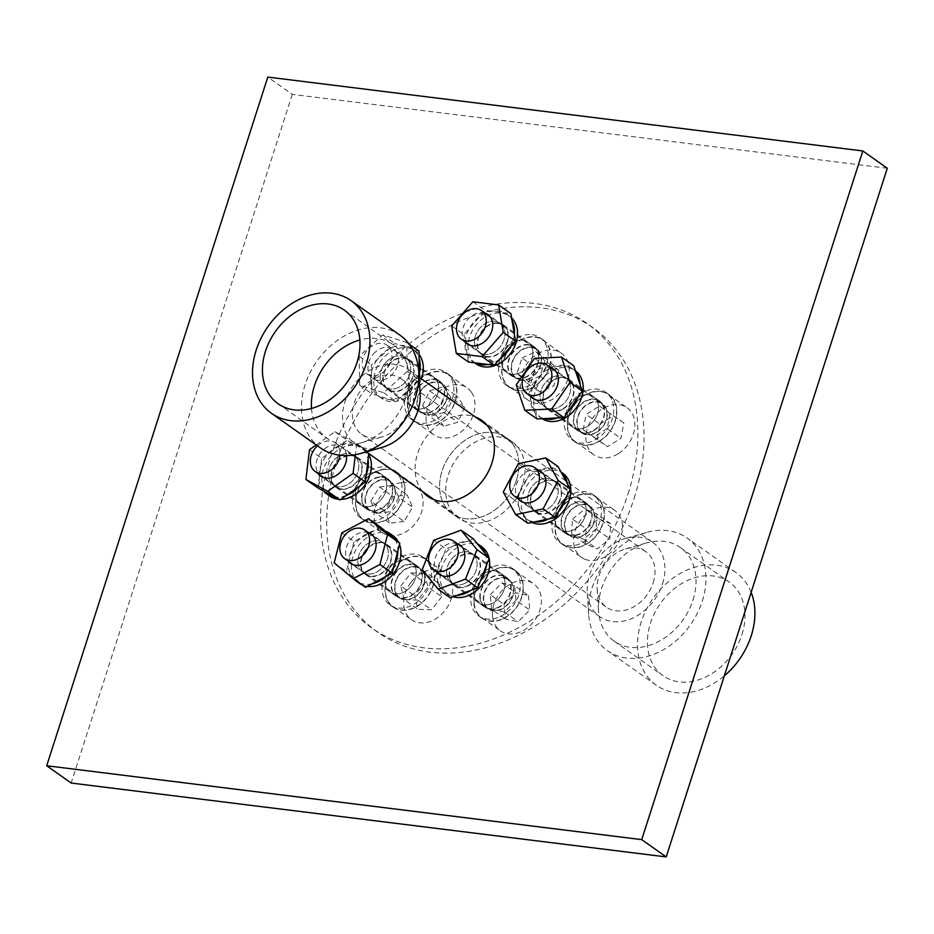 <?xml version="1.0" encoding="UTF-8"?>
<svg xmlns="http://www.w3.org/2000/svg" width="934" height="934" viewBox="0 0 934 934"><rect width="100%" height="100%" fill="white"/><g stroke="black" fill="none" stroke-linecap="round" stroke-linejoin="round"><path stroke-width="0.7" stroke-dasharray="4.67 3.5" d="M420.148 393.307A45.684 34.99 -54.8 0 0 407.714 369.175A45.684 34.99 -54.8 0 0 352.772 386.291A45.684 34.99 -54.8 0 0 354.99 443.802A45.684 34.99 -54.8 0 0 381.878 447.456M399.962 335.166A68.988 52.853 -54.8 0 0 317 361.026A68.988 52.853 -54.8 0 0 320.35 447.865M311.501 408.462A57.336 43.921 -54.8 0 0 327.075 438.338A57.336 43.921 -54.8 0 0 360.828 442.938A57.336 43.921 -54.8 0 0 405.905 397.195A57.336 43.921 -54.8 0 0 408.847 374.978A57.336 43.921 -54.8 0 0 393.237 344.693A57.336 43.921 -54.8 0 0 359.882 339.988M408.497 409.863A34.033 26.07 -54.8 0 0 410.248 396.67A34.033 26.07 -54.8 0 0 400.99 378.702A34.033 26.07 -54.8 0 0 360.057 391.451A34.033 26.07 -54.8 0 0 361.715 434.275A34.033 26.07 -54.8 0 0 381.749 437.007A34.033 26.07 -54.8 0 0 408.497 409.863M653.216 582.746A34.033 26.07 -54.8 0 0 645.698 551.585A34.033 26.07 -54.8 0 0 625.663 548.865A34.033 26.07 -54.8 0 0 597.165 589.179A34.033 26.07 -54.8 0 0 606.423 607.17A34.033 26.07 -54.8 0 0 653.216 582.746M692.993 600.037A57.336 43.921 -54.8 0 0 680.337 547.522A57.336 43.921 -54.8 0 0 646.585 542.934A57.336 43.921 -54.8 0 0 598.566 610.871A57.336 43.921 -54.8 0 0 614.175 641.179A57.336 43.921 -54.8 0 0 692.993 600.037M741.946 634.606A57.336 43.921 -54.8 0 0 729.279 582.104A57.336 43.921 -54.8 0 0 660.326 603.586A57.336 43.921 -54.8 0 0 663.117 675.761A57.336 43.921 -54.8 0 0 741.946 634.606M751.158 592.296A68.988 52.853 -54.8 0 0 736.004 572.589A68.988 52.853 -54.8 0 0 653.041 598.437A68.988 52.853 -54.8 0 0 656.392 685.276A68.988 52.853 -54.8 0 0 724.317 675.877M702.298 601.181A68.988 52.853 -54.8 0 0 687.062 538.007A68.988 52.853 -54.8 0 0 646.456 532.485A68.988 52.853 -54.8 0 0 588.665 614.222A68.988 52.853 -54.8 0 0 607.45 650.694A68.988 52.853 -54.8 0 0 702.298 601.181M662.51 583.902A45.684 34.99 -54.8 0 0 652.422 542.07A45.684 34.99 -54.8 0 0 625.535 538.416A45.684 34.99 -54.8 0 0 587.264 592.541A45.684 34.99 -54.8 0 0 599.71 616.685A45.684 34.99 -54.8 0 0 662.51 583.902M887.3 168.248L292.284 94.369L267.801 77.078M292.284 94.369L71.171 783.042M531.925 359.1A18.411 14.103 125.2 0 1 506.613 372.316A18.411 14.103 125.2 0 1 505.714 349.141A18.411 14.103 125.2 0 1 527.862 342.241A18.411 14.103 125.2 0 1 531.925 359.1A18.411 14.103 125.2 0 1 506.613 372.316A18.411 14.103 125.2 0 1 505.714 349.141A18.411 14.103 125.2 0 1 527.862 342.241A18.411 14.103 125.2 0 1 531.925 359.1M507.454 341.809A18.411 14.103 125.2 0 1 482.142 355.025A18.411 14.103 125.2 0 1 481.243 331.85A18.411 14.103 125.2 0 1 503.391 324.95A18.411 14.103 125.2 0 1 507.454 341.809M436.4 379.764A18.411 14.103 125.2 0 1 432.874 402.099A18.411 14.103 125.2 0 1 412.349 406.955A18.411 14.103 125.2 0 1 411.45 383.781A18.411 14.103 125.2 0 1 433.598 376.881A18.411 14.103 125.2 0 1 436.4 379.764A18.411 14.103 125.2 0 1 432.874 402.099A18.411 14.103 125.2 0 1 412.349 406.955A18.411 14.103 125.2 0 1 411.45 383.781A18.411 14.103 125.2 0 1 433.598 376.881A18.411 14.103 125.2 0 1 436.4 379.764M411.929 362.474A18.411 14.103 125.2 0 1 408.403 384.808A18.411 14.103 125.2 0 1 387.879 389.665A18.411 14.103 125.2 0 1 386.98 366.49A18.411 14.103 125.2 0 1 409.127 359.59A18.411 14.103 125.2 0 1 411.929 362.474M373.121 472.627A18.411 14.103 125.2 0 1 381.702 474.565A18.411 14.103 125.2 0 1 382.59 497.74A18.411 14.103 125.2 0 1 360.454 504.64A18.411 14.103 125.2 0 1 356.881 486.392A18.411 14.103 125.2 0 1 373.121 472.627A18.411 14.103 125.2 0 1 381.702 474.565A18.411 14.103 125.2 0 1 382.59 497.74A18.411 14.103 125.2 0 1 360.454 504.64A18.411 14.103 125.2 0 1 356.881 486.392A18.411 14.103 125.2 0 1 373.121 472.627M348.651 455.337A18.411 14.103 125.2 0 1 357.232 457.275A18.411 14.103 125.2 0 1 358.119 480.45A18.411 14.103 125.2 0 1 335.983 487.35A18.411 14.103 125.2 0 1 332.411 469.101A18.411 14.103 125.2 0 1 348.651 455.337M389.758 567.755A18.411 14.103 125.2 0 1 411.252 561.743A18.411 14.103 125.2 0 1 412.139 584.918A18.411 14.103 125.2 0 1 390.003 591.817A18.411 14.103 125.2 0 1 389.758 567.755A18.411 14.103 125.2 0 1 411.252 561.743A18.411 14.103 125.2 0 1 412.139 584.918A18.411 14.103 125.2 0 1 390.003 591.817A18.411 14.103 125.2 0 1 389.758 567.755M365.287 550.465A18.411 14.103 125.2 0 1 386.781 544.452A18.411 14.103 125.2 0 1 387.668 567.627A18.411 14.103 125.2 0 1 365.533 574.527A18.411 14.103 125.2 0 1 365.287 550.465M473.772 593.534A18.411 14.103 125.2 0 1 482.423 574.807A18.411 14.103 125.2 0 1 499.994 572.764A18.411 14.103 125.2 0 1 500.893 595.939A18.411 14.103 125.2 0 1 478.745 602.839A18.411 14.103 125.2 0 1 473.772 593.534A18.411 14.103 125.2 0 1 482.423 574.807A18.411 14.103 125.2 0 1 499.994 572.764A18.411 14.103 125.2 0 1 500.893 595.939A18.411 14.103 125.2 0 1 478.745 602.839A18.411 14.103 125.2 0 1 473.772 593.534M449.289 576.243A18.411 14.103 125.2 0 1 457.952 557.516A18.411 14.103 125.2 0 1 475.523 555.473A18.411 14.103 125.2 0 1 476.422 578.648A18.411 14.103 125.2 0 1 454.274 585.548A18.411 14.103 125.2 0 1 449.289 576.243M561.894 530.535A18.411 14.103 125.2 0 1 559.863 529.403A18.411 14.103 125.2 0 1 558.964 506.228A18.411 14.103 125.2 0 1 581.111 499.328A18.411 14.103 125.2 0 1 582.839 521.23A18.411 14.103 125.2 0 1 561.894 530.535A18.411 14.103 125.2 0 1 559.863 529.403A18.411 14.103 125.2 0 1 558.964 506.228A18.411 14.103 125.2 0 1 581.111 499.328A18.411 14.103 125.2 0 1 582.839 521.23A18.411 14.103 125.2 0 1 561.894 530.535M537.424 513.245A18.411 14.103 125.2 0 1 535.392 512.112A18.411 14.103 125.2 0 1 534.493 488.937A18.411 14.103 125.2 0 1 556.641 482.037A18.411 14.103 125.2 0 1 558.369 503.951A18.411 14.103 125.2 0 1 537.424 513.245M587.778 426.208A18.411 14.103 125.2 0 1 572.262 426.815A18.411 14.103 125.2 0 1 571.363 403.64A18.411 14.103 125.2 0 1 593.51 396.74A18.411 14.103 125.2 0 1 587.778 426.208A18.411 14.103 125.2 0 1 572.262 426.815A18.411 14.103 125.2 0 1 571.363 403.64A18.411 14.103 125.2 0 1 593.51 396.74A18.411 14.103 125.2 0 1 587.778 426.208M563.307 408.917A18.411 14.103 125.2 0 1 547.791 409.524A18.411 14.103 125.2 0 1 546.892 386.349A18.411 14.103 125.2 0 1 569.039 379.449A18.411 14.103 125.2 0 1 563.307 408.917M516.42 480.263A46.618 35.714 125.2 0 1 452.336 513.712A46.618 35.714 125.2 0 1 450.071 455.045A46.618 35.714 125.2 0 1 506.135 437.579A46.618 35.714 125.2 0 1 516.42 480.263A46.618 35.714 125.2 0 1 452.336 513.712A46.618 35.714 125.2 0 1 450.071 455.045A46.618 35.714 125.2 0 1 506.135 437.579A46.618 35.714 125.2 0 1 516.42 480.263M422.6 491.564A46.618 35.714 125.2 0 1 425.6 437.754A46.618 35.714 125.2 0 1 475.324 416.949M634.104 498.441A186.45 142.832 -54.8 0 0 592.938 327.682A186.45 142.832 -54.8 0 0 368.697 397.545A186.45 142.832 -54.8 0 0 377.768 632.248A186.45 142.832 -54.8 0 0 634.104 498.441M627.987 494.109A186.45 142.832 -54.8 0 0 586.821 323.362A186.45 142.832 -54.8 0 0 362.579 393.226A186.45 142.832 -54.8 0 0 371.65 627.928A186.45 142.832 -54.8 0 0 627.987 494.109M538.042 363.431A18.411 14.103 125.2 0 1 512.731 376.636A18.411 14.103 125.2 0 1 511.832 353.461A18.411 14.103 125.2 0 1 533.979 346.561A18.411 14.103 125.2 0 1 538.042 363.431M442.518 384.084A18.411 14.103 125.2 0 1 438.992 406.43A18.411 14.103 125.2 0 1 418.467 411.275A18.411 14.103 125.2 0 1 417.568 388.1A18.411 14.103 125.2 0 1 439.716 381.2A18.411 14.103 125.2 0 1 442.518 384.084M379.239 476.947A18.411 14.103 125.2 0 1 387.82 478.885A18.411 14.103 125.2 0 1 388.707 502.06A18.411 14.103 125.2 0 1 366.572 508.96A18.411 14.103 125.2 0 1 362.999 490.712A18.411 14.103 125.2 0 1 379.239 476.947M395.876 572.075A18.411 14.103 125.2 0 1 417.37 566.062A18.411 14.103 125.2 0 1 418.257 589.237A18.411 14.103 125.2 0 1 396.121 596.137A18.411 14.103 125.2 0 1 395.876 572.075M479.889 597.853A18.411 14.103 125.2 0 1 488.54 579.138A18.411 14.103 125.2 0 1 506.111 577.084A18.411 14.103 125.2 0 1 507.01 600.258A18.411 14.103 125.2 0 1 484.863 607.158A18.411 14.103 125.2 0 1 479.889 597.853M568.012 534.855A18.411 14.103 125.2 0 1 565.981 533.723A18.411 14.103 125.2 0 1 565.082 510.548A18.411 14.103 125.2 0 1 587.229 503.648A18.411 14.103 125.2 0 1 588.957 525.562A18.411 14.103 125.2 0 1 568.012 534.855M593.896 430.527A18.411 14.103 125.2 0 1 578.38 431.134A18.411 14.103 125.2 0 1 577.481 407.96A18.411 14.103 125.2 0 1 599.628 401.06A18.411 14.103 125.2 0 1 593.896 430.527M522.538 484.583A46.618 35.714 125.2 0 1 458.454 518.043A46.618 35.714 125.2 0 1 456.189 459.365A46.618 35.714 125.2 0 1 512.252 441.899A46.618 35.714 125.2 0 1 522.538 484.583M416.307 377.208A29.129 22.323 125.2 0 1 445.903 372.444A29.129 22.323 125.2 0 1 447.316 409.115A29.129 22.323 125.2 0 1 412.279 420.031A29.129 22.323 125.2 0 1 416.307 377.208M419.366 379.367A29.129 22.323 125.2 0 1 448.962 374.604A29.129 22.323 125.2 0 1 450.375 411.275A29.129 22.323 125.2 0 1 415.338 422.191A29.129 22.323 125.2 0 1 419.366 379.367M421.211 384.516A17.944 13.753 -54.8 0 0 418.736 410.902A17.944 13.753 -54.8 0 0 440.323 404.177A17.944 13.753 -54.8 0 0 439.447 381.586A17.944 13.753 -54.8 0 0 421.211 384.516M424.269 386.676A17.944 13.753 -54.8 0 0 421.794 413.062A17.944 13.753 -54.8 0 0 443.381 406.337A17.944 13.753 -54.8 0 0 442.506 383.746A17.944 13.753 -54.8 0 0 424.269 386.676M352.608 497.098A29.129 22.323 125.2 0 1 368.755 471.542A29.129 22.323 125.2 0 1 394.008 470.129A29.129 22.323 125.2 0 1 395.421 506.8A29.129 22.323 125.2 0 1 360.384 517.716A29.129 22.323 125.2 0 1 352.608 497.098M355.667 499.258A29.129 22.323 125.2 0 1 371.814 473.701A29.129 22.323 125.2 0 1 397.067 472.289A29.129 22.323 125.2 0 1 398.479 508.96A29.129 22.323 125.2 0 1 363.443 519.876A29.129 22.323 125.2 0 1 355.667 499.258M362.053 495.884A17.944 13.753 -54.8 0 0 366.84 508.586A17.944 13.753 -54.8 0 0 388.416 501.862A17.944 13.753 -54.8 0 0 387.552 479.27A17.944 13.753 -54.8 0 0 371.989 480.134A17.944 13.753 -54.8 0 0 362.053 495.884M365.112 498.044A17.944 13.753 -54.8 0 0 369.899 510.746A17.944 13.753 -54.8 0 0 391.474 504.021A17.944 13.753 -54.8 0 0 390.61 481.43A17.944 13.753 -54.8 0 0 375.048 482.294A17.944 13.753 -54.8 0 0 365.112 498.044M388.871 604.088A29.129 22.323 125.2 0 1 389.023 567.522A29.129 22.323 125.2 0 1 423.557 557.306A29.129 22.323 125.2 0 1 424.97 593.977A29.129 22.323 125.2 0 1 389.933 604.893A29.129 22.323 125.2 0 1 388.871 604.088M391.93 606.248A29.129 22.323 125.2 0 1 392.082 569.682A29.129 22.323 125.2 0 1 426.616 559.466A29.129 22.323 125.2 0 1 428.029 596.137A29.129 22.323 125.2 0 1 392.992 607.053A29.129 22.323 125.2 0 1 391.93 606.248M395.736 595.262A17.944 13.753 -54.8 0 0 396.39 595.752A17.944 13.753 -54.8 0 0 417.965 589.039A17.944 13.753 -54.8 0 0 417.101 566.448A17.944 13.753 -54.8 0 0 395.829 572.74A17.944 13.753 -54.8 0 0 395.736 595.262M398.795 597.421A17.944 13.753 -54.8 0 0 399.448 597.923A17.944 13.753 -54.8 0 0 421.024 591.199A17.944 13.753 -54.8 0 0 420.16 568.608A17.944 13.753 -54.8 0 0 398.888 574.9A17.944 13.753 -54.8 0 0 398.795 597.421M497.787 617.607A29.129 22.323 125.2 0 1 478.675 615.915A29.129 22.323 125.2 0 1 477.262 579.243A29.129 22.323 125.2 0 1 512.299 568.327A29.129 22.323 125.2 0 1 518.977 594.199A29.129 22.323 125.2 0 1 497.787 617.607M500.846 619.767A29.129 22.323 125.2 0 1 481.734 618.074A29.129 22.323 125.2 0 1 480.321 581.403A29.129 22.323 125.2 0 1 515.358 570.487A29.129 22.323 125.2 0 1 522.036 596.359A29.129 22.323 125.2 0 1 500.846 619.767M496.911 607.824A17.944 13.753 -54.8 0 0 509.952 593.405A17.944 13.753 -54.8 0 0 505.843 577.457A17.944 13.753 -54.8 0 0 484.256 584.182A17.944 13.753 -54.8 0 0 485.131 606.773A17.944 13.753 -54.8 0 0 496.911 607.824M499.97 609.984A17.944 13.753 -54.8 0 0 513.011 595.565A17.944 13.753 -54.8 0 0 508.902 579.629A17.944 13.753 -54.8 0 0 487.314 586.342A17.944 13.753 -54.8 0 0 488.19 608.933A17.944 13.753 -54.8 0 0 499.97 609.984M597.34 527.488A29.129 22.323 125.2 0 1 559.793 542.479A29.129 22.323 125.2 0 1 558.38 505.808A29.129 22.323 125.2 0 1 593.417 494.892A29.129 22.323 125.2 0 1 597.34 527.488M600.399 529.648A29.129 22.323 125.2 0 1 562.852 544.639A29.129 22.323 125.2 0 1 561.439 507.968A29.129 22.323 125.2 0 1 596.476 497.051A29.129 22.323 125.2 0 1 600.399 529.648M589.377 524.102A17.944 13.753 -54.8 0 0 586.961 504.033A17.944 13.753 -54.8 0 0 565.374 510.758A17.944 13.753 -54.8 0 0 566.249 533.337A17.944 13.753 -54.8 0 0 589.377 524.102M592.436 526.262A17.944 13.753 -54.8 0 0 590.019 506.193A17.944 13.753 -54.8 0 0 568.432 512.918A17.944 13.753 -54.8 0 0 569.308 535.509A17.944 13.753 -54.8 0 0 592.436 526.262M612.564 401.573A29.129 22.323 125.2 0 1 602.418 434.543A29.129 22.323 125.2 0 1 572.192 439.891A29.129 22.323 125.2 0 1 570.779 403.219A29.129 22.323 125.2 0 1 605.816 392.303A29.129 22.323 125.2 0 1 612.564 401.573M615.623 403.745A29.129 22.323 125.2 0 1 605.477 436.703A29.129 22.323 125.2 0 1 575.251 442.051A29.129 22.323 125.2 0 1 573.838 405.379A29.129 22.323 125.2 0 1 608.875 394.463A29.129 22.323 125.2 0 1 615.623 403.745M603.516 407.154A17.944 13.753 -54.8 0 0 599.359 401.433A17.944 13.753 -54.8 0 0 577.772 408.158A17.944 13.753 -54.8 0 0 578.648 430.749A17.944 13.753 -54.8 0 0 597.27 427.457A17.944 13.753 -54.8 0 0 603.516 407.154M606.575 409.314A17.944 13.753 -54.8 0 0 602.418 403.605A17.944 13.753 -54.8 0 0 580.831 410.318A17.944 13.753 -54.8 0 0 581.707 432.909A17.944 13.753 -54.8 0 0 600.329 429.617A17.944 13.753 -54.8 0 0 606.575 409.314M531.995 334.699A29.129 22.323 125.2 0 1 540.167 337.804A29.129 22.323 125.2 0 1 541.58 374.476A29.129 22.323 125.2 0 1 506.543 385.392A29.129 22.323 125.2 0 1 502.223 353.566A29.129 22.323 125.2 0 1 531.995 334.699M535.054 336.859A29.129 22.323 125.2 0 1 543.226 339.964A29.129 22.323 125.2 0 1 544.639 376.636A29.129 22.323 125.2 0 1 509.602 387.552A29.129 22.323 125.2 0 1 505.282 355.726A29.129 22.323 125.2 0 1 535.054 336.859M528.679 345.031A17.944 13.753 -54.8 0 0 510.338 356.648A17.944 13.753 -54.8 0 0 513 376.262A17.944 13.753 -54.8 0 0 534.587 369.537A17.944 13.753 -54.8 0 0 533.711 346.946A17.944 13.753 -54.8 0 0 528.679 345.031M531.738 347.191A17.944 13.753 -54.8 0 0 513.396 358.819A17.944 13.753 -54.8 0 0 516.058 378.422A17.944 13.753 -54.8 0 0 537.645 371.697A17.944 13.753 -54.8 0 0 536.77 349.106A17.944 13.753 -54.8 0 0 531.738 347.191M453.153 379.391A28.791 22.054 125.2 0 1 447.631 414.334A28.791 22.054 125.2 0 1 415.537 421.923A28.791 22.054 125.2 0 1 414.136 385.672A28.791 22.054 125.2 0 1 448.764 374.884A28.791 22.054 125.2 0 1 453.153 379.391M471.507 392.362A28.791 22.054 125.2 0 1 465.984 427.293A28.791 22.054 125.2 0 1 433.89 434.882A28.791 22.054 125.2 0 1 432.489 398.643A28.791 22.054 125.2 0 1 467.117 387.855A28.791 22.054 125.2 0 1 471.507 392.362M443.662 426.278L436.376 415.432L443.218 400.523L457.345 396.46L464.63 407.294L457.788 422.215L443.662 426.278L429.897 416.552L422.612 405.706L436.376 415.432M422.612 405.706L429.453 390.797L443.218 400.523M429.453 390.797L443.58 386.734L457.345 396.46M443.58 386.734L450.865 397.569L464.63 407.294M450.865 397.569L444.024 412.478L457.788 422.215M444.024 412.478L429.897 416.552M383.465 469.533A28.791 22.054 125.2 0 1 396.868 472.569A28.791 22.054 125.2 0 1 398.269 508.82A28.791 22.054 125.2 0 1 363.63 519.608A28.791 22.054 125.2 0 1 358.061 491.05A28.791 22.054 125.2 0 1 383.465 469.533M401.818 482.493A28.791 22.054 125.2 0 1 415.221 485.54A28.791 22.054 125.2 0 1 416.622 521.779A28.791 22.054 125.2 0 1 381.983 532.578A28.791 22.054 125.2 0 1 376.414 504.021A28.791 22.054 125.2 0 1 401.818 482.493M404.002 521.406L390.003 523.215L384.598 510.863L393.202 496.701L407.212 494.892L412.606 507.244L404.002 521.406L390.237 511.68L376.227 513.49L390.003 523.215M376.227 513.49L370.833 501.138L384.598 510.863M370.833 501.138L379.438 486.976L393.202 496.701M379.438 486.976L393.447 485.166L407.212 494.892M393.447 485.166L398.841 497.518L412.606 507.244M398.841 497.518L390.237 511.68M392.805 569.156A28.791 22.054 125.2 0 1 426.418 559.746A28.791 22.054 125.2 0 1 427.819 595.985A28.791 22.054 125.2 0 1 393.179 606.785A28.791 22.054 125.2 0 1 392.805 569.156M411.158 582.127A28.791 22.054 125.2 0 1 444.771 572.705A28.791 22.054 125.2 0 1 446.172 608.956A28.791 22.054 125.2 0 1 411.532 619.744A28.791 22.054 125.2 0 1 411.158 582.127M441.724 596.721L431.543 609.82L417.977 609.33L414.579 595.729L424.76 582.641L438.338 583.131L441.724 596.721L427.959 586.996L417.778 600.095L431.543 609.82M417.778 600.095L404.212 599.593L417.977 609.33M404.212 599.593L400.814 586.003L414.579 595.729M400.814 586.003L410.995 572.916L424.76 582.641M410.995 572.916L424.561 573.406L438.338 583.131M424.561 573.406L427.959 586.996M474.145 603.247A28.791 22.054 125.2 0 1 487.676 573.966A28.791 22.054 125.2 0 1 515.159 570.767A28.791 22.054 125.2 0 1 516.56 607.007A28.791 22.054 125.2 0 1 481.932 617.794A28.791 22.054 125.2 0 1 474.145 603.247M492.498 616.218A28.791 22.054 125.2 0 1 506.03 586.937A28.791 22.054 125.2 0 1 533.512 583.727A28.791 22.054 125.2 0 1 534.913 619.978A28.791 22.054 125.2 0 1 500.285 630.765A28.791 22.054 125.2 0 1 492.498 616.218M528.422 595.507L529.741 610.03L518.207 621.775L505.376 618.985L504.056 604.461L515.591 592.728L528.422 595.507L514.657 585.781L515.965 600.305L529.741 610.03M515.965 600.305L504.442 612.039L518.207 621.775M504.442 612.039L491.611 609.26L505.376 618.985M491.611 609.26L490.292 594.736L504.056 604.461M490.292 594.736L501.815 583.003L515.591 592.728M501.815 583.003L514.657 585.781M566.226 546.133A28.791 22.054 125.2 0 1 563.05 544.37A28.791 22.054 125.2 0 1 561.649 508.119A28.791 22.054 125.2 0 1 596.277 497.332A28.791 22.054 125.2 0 1 598.986 531.598A28.791 22.054 125.2 0 1 566.226 546.133M584.579 559.104A28.791 22.054 125.2 0 1 581.403 557.329A28.791 22.054 125.2 0 1 580.002 521.079A28.791 22.054 125.2 0 1 614.63 510.291A28.791 22.054 125.2 0 1 617.339 544.557A28.791 22.054 125.2 0 1 584.579 559.104M598.811 518.685L610.626 523.694L609.832 538.825L597.211 548.947L585.396 543.927L586.202 528.796L598.811 518.685L585.046 508.96L596.861 513.969L610.626 523.694M596.861 513.969L596.067 529.099L609.832 538.825M596.067 529.099L583.446 539.222L597.211 548.947M583.446 539.222L571.631 534.201L585.396 543.927M571.631 534.201L572.437 519.071L586.202 528.796M572.437 519.071L585.046 508.96M599.71 440.825A28.791 22.054 125.2 0 1 575.449 441.77A28.791 22.054 125.2 0 1 574.048 405.531A28.791 22.054 125.2 0 1 608.676 394.743A28.791 22.054 125.2 0 1 599.71 440.825M618.063 453.796A28.791 22.054 125.2 0 1 593.802 454.741A28.791 22.054 125.2 0 1 592.401 418.49A28.791 22.054 125.2 0 1 627.029 407.703A28.791 22.054 125.2 0 1 618.063 453.796M599.885 424.094L613.311 415.817L623.842 422.95L620.947 438.35L607.52 446.627L597.001 439.494L599.885 424.094L586.12 414.369L599.546 406.092L613.311 415.817M599.546 406.092L623.842 422.95M610.077 413.225L607.182 428.624L620.947 438.35M607.182 428.624L593.755 436.902L607.52 446.627M593.755 436.902L583.225 429.768L597.001 439.494M583.225 429.768L586.12 414.369M549.39 366.618A28.791 22.054 125.2 0 1 509.801 387.283A28.791 22.054 125.2 0 1 508.4 351.032A28.791 22.054 125.2 0 1 543.028 340.245A28.791 22.054 125.2 0 1 549.39 366.618M567.744 379.578A28.791 22.054 125.2 0 1 528.154 400.254A28.791 22.054 125.2 0 1 526.753 364.003A28.791 22.054 125.2 0 1 561.381 353.215A28.791 22.054 125.2 0 1 567.744 379.578M530.839 382.975L535.766 367.646L549.694 361.4L558.695 370.494L553.78 385.812L539.852 392.058L530.839 382.975L517.074 373.238L521.989 357.92L535.766 367.646M521.989 357.92L535.918 351.674L549.694 361.4M535.918 351.674L544.931 360.769L558.695 370.494M544.931 360.769L540.015 376.087L553.78 385.812M540.015 376.087L526.076 382.333L539.852 392.058M526.076 382.333L517.074 373.238M389.84 347.962A17.477 13.391 125.2 0 1 386.489 369.175A17.477 13.391 125.2 0 1 367.004 373.775A17.477 13.391 125.2 0 1 366.151 351.779A17.477 13.391 125.2 0 1 387.178 345.23A17.477 13.391 125.2 0 1 389.84 347.962M444.899 386.863A17.477 13.391 125.2 0 1 441.548 408.076A17.477 13.391 125.2 0 1 422.063 412.676A17.477 13.391 125.2 0 1 421.211 390.681A17.477 13.391 125.2 0 1 442.237 384.119A17.477 13.391 125.2 0 1 444.899 386.863M317.467 445.822A17.477 13.391 125.2 0 1 327.145 441.07A17.477 13.391 125.2 0 1 335.271 442.914A17.477 13.391 125.2 0 1 339.941 455.243M382.204 479.971A17.477 13.391 125.2 0 1 390.342 481.816A17.477 13.391 125.2 0 1 391.183 503.811A17.477 13.391 125.2 0 1 370.168 510.361A17.477 13.391 125.2 0 1 366.782 493.035A17.477 13.391 125.2 0 1 382.204 479.971M399.483 574.702A17.477 13.391 125.2 0 1 419.891 568.981A17.477 13.391 125.2 0 1 420.732 590.988A17.477 13.391 125.2 0 1 399.717 597.538A17.477 13.391 125.2 0 1 399.483 574.702M483.73 599.721A17.477 13.391 125.2 0 1 491.949 581.952A17.477 13.391 125.2 0 1 508.633 580.002A17.477 13.391 125.2 0 1 509.485 602.01A17.477 13.391 125.2 0 1 488.459 608.559A17.477 13.391 125.2 0 1 483.73 599.721M571.503 536.198A17.477 13.391 125.2 0 1 569.577 535.124A17.477 13.391 125.2 0 1 568.724 513.116A17.477 13.391 125.2 0 1 589.751 506.567A17.477 13.391 125.2 0 1 591.385 527.371A17.477 13.391 125.2 0 1 571.503 536.198M596.709 431.952A17.477 13.391 125.2 0 1 581.975 432.535A17.477 13.391 125.2 0 1 581.123 410.528A17.477 13.391 125.2 0 1 602.15 403.978A17.477 13.391 125.2 0 1 596.709 431.952M540.366 365.498A17.477 13.391 125.2 0 1 516.327 378.036A17.477 13.391 125.2 0 1 515.475 356.041A17.477 13.391 125.2 0 1 536.501 349.491A17.477 13.391 125.2 0 1 540.366 365.498M419.378 372.899A29.129 22.323 125.2 0 1 378.632 396.261A29.129 22.323 125.2 0 1 382.66 353.437A29.129 22.323 125.2 0 1 412.256 348.674A29.129 22.323 125.2 0 1 419.121 358.329M421.304 378.784A29.129 22.323 125.2 0 1 381.691 398.421A29.129 22.323 125.2 0 1 385.719 355.597A29.129 22.323 125.2 0 1 415.315 350.834A29.129 22.323 125.2 0 1 419.051 354.441M387.563 360.746A17.944 13.753 -54.8 0 0 385.088 387.12A17.944 13.753 -54.8 0 0 406.675 380.395A17.944 13.753 -54.8 0 0 405.8 357.815A17.944 13.753 -54.8 0 0 387.563 360.746A17.944 13.753 -54.8 0 0 385.088 387.12A17.944 13.753 -54.8 0 0 406.675 380.395A17.944 13.753 -54.8 0 0 405.8 357.815A17.944 13.753 -54.8 0 0 387.563 360.746M390.622 362.906A17.944 13.753 -54.8 0 0 388.147 389.291A17.944 13.753 -54.8 0 0 409.734 382.566A17.944 13.753 -54.8 0 0 408.858 359.975A17.944 13.753 -54.8 0 0 390.622 362.906M323.549 491.039A29.129 22.323 125.2 0 1 318.961 473.328A29.129 22.323 125.2 0 1 335.108 447.76A29.129 22.323 125.2 0 1 360.349 446.359A29.129 22.323 125.2 0 1 368.054 459.61M366.245 474.612A29.129 22.323 125.2 0 1 359.041 486.462M346.245 495.487A29.129 22.323 125.2 0 1 334.524 497.005M329.795 496.106A29.129 22.323 125.2 0 1 322.02 475.488A29.129 22.323 125.2 0 1 338.166 449.931A29.129 22.323 125.2 0 1 363.408 448.518A29.129 22.323 125.2 0 1 368.685 454.438M340.758 499.363A29.129 22.323 125.2 0 1 338.75 499.293M328.406 472.114A17.944 13.753 -54.8 0 0 333.193 484.816A17.944 13.753 -54.8 0 0 354.768 478.091A17.944 13.753 -54.8 0 0 353.904 455.5A17.944 13.753 -54.8 0 0 338.341 456.364A17.944 13.753 -54.8 0 0 328.406 472.114A17.944 13.753 -54.8 0 0 333.193 484.816A17.944 13.753 -54.8 0 0 354.768 478.091A17.944 13.753 -54.8 0 0 353.904 455.5A17.944 13.753 -54.8 0 0 338.341 456.364A17.944 13.753 -54.8 0 0 328.406 472.114M331.465 474.274A17.944 13.753 -54.8 0 0 336.252 486.976A17.944 13.753 -54.8 0 0 357.827 480.251A17.944 13.753 -54.8 0 0 356.963 457.66A17.944 13.753 -54.8 0 0 341.4 458.524A17.944 13.753 -54.8 0 0 331.465 474.274M354.056 579.255A29.129 22.323 125.2 0 1 354.103 545.573A29.129 22.323 125.2 0 1 385.45 531.271M395.047 539.245A29.129 22.323 125.2 0 1 397.884 550.616M394.055 565.712A29.129 22.323 125.2 0 1 385.532 576.663M372.094 583.797A29.129 22.323 125.2 0 1 358.784 582.594M359.345 583.283A29.129 22.323 125.2 0 1 358.282 582.477A29.129 22.323 125.2 0 1 358.434 545.911A29.129 22.323 125.2 0 1 392.957 535.696M398.479 542.094A29.129 22.323 125.2 0 1 399.483 544.335M367.272 586.354A29.129 22.323 125.2 0 1 361.843 584.754M362.088 571.491A17.944 13.753 -54.8 0 0 362.742 571.982A17.944 13.753 -54.8 0 0 384.318 565.257A17.944 13.753 -54.8 0 0 383.454 542.666A17.944 13.753 -54.8 0 0 362.182 548.958A17.944 13.753 -54.8 0 0 362.088 571.491A17.944 13.753 -54.8 0 0 362.742 571.982A17.944 13.753 -54.8 0 0 384.318 565.257A17.944 13.753 -54.8 0 0 383.454 542.666A17.944 13.753 -54.8 0 0 362.182 548.958A17.944 13.753 -54.8 0 0 362.088 571.491M365.147 573.651A17.944 13.753 -54.8 0 0 365.801 574.141A17.944 13.753 -54.8 0 0 387.377 567.417A17.944 13.753 -54.8 0 0 386.513 544.837A17.944 13.753 -54.8 0 0 365.241 551.118A17.944 13.753 -54.8 0 0 365.147 573.651M457.158 595.355A29.129 22.323 125.2 0 1 445.028 592.144A29.129 22.323 125.2 0 1 443.008 556.349A29.129 22.323 125.2 0 1 477.262 543.67M485.271 553.465A29.129 22.323 125.2 0 1 486.369 565.607M480.59 580.469A29.129 22.323 125.2 0 1 470.946 590.288M453.259 596.791A29.129 22.323 125.2 0 1 448.087 594.304A29.129 22.323 125.2 0 1 446.674 557.633A29.129 22.323 125.2 0 1 481.711 546.717M463.252 584.054A17.944 13.753 -54.8 0 0 476.305 569.635A17.944 13.753 -54.8 0 0 472.195 553.687A17.944 13.753 -54.8 0 0 450.608 560.412A17.944 13.753 -54.8 0 0 451.484 583.003A17.944 13.753 -54.8 0 0 463.252 584.054A17.944 13.753 -54.8 0 0 476.305 569.635A17.944 13.753 -54.8 0 0 472.195 553.687A17.944 13.753 -54.8 0 0 450.608 560.412A17.944 13.753 -54.8 0 0 451.484 583.003A17.944 13.753 -54.8 0 0 463.252 584.054M466.311 586.213A17.944 13.753 -54.8 0 0 479.364 571.795A17.944 13.753 -54.8 0 0 475.254 555.847A17.944 13.753 -54.8 0 0 453.667 562.572A17.944 13.753 -54.8 0 0 454.543 585.163A17.944 13.753 -54.8 0 0 466.311 586.213M559.069 510.501A29.129 22.323 125.2 0 1 548.515 518.965M534.692 521.861A29.129 22.323 125.2 0 1 526.146 518.709A29.129 22.323 125.2 0 1 524.721 482.037A29.129 22.323 125.2 0 1 559.77 471.121A29.129 22.323 125.2 0 1 561.101 472.16M567.335 483.555A29.129 22.323 125.2 0 1 566.658 496.223M531.925 522.433A29.129 22.323 125.2 0 1 529.204 520.868A29.129 22.323 125.2 0 1 527.792 484.197A29.129 22.323 125.2 0 1 562.828 473.281M555.73 500.332A17.944 13.753 -54.8 0 0 553.313 480.251A17.944 13.753 -54.8 0 0 531.726 486.976A17.944 13.753 -54.8 0 0 532.602 509.567A17.944 13.753 -54.8 0 0 555.73 500.332A17.944 13.753 -54.8 0 0 553.313 480.251A17.944 13.753 -54.8 0 0 531.726 486.976A17.944 13.753 -54.8 0 0 532.602 509.567A17.944 13.753 -54.8 0 0 555.73 500.332M558.789 502.492A17.944 13.753 -54.8 0 0 556.372 482.411A17.944 13.753 -54.8 0 0 534.785 489.136A17.944 13.753 -54.8 0 0 535.661 511.727A17.944 13.753 -54.8 0 0 558.789 502.492M580.142 384.761A29.129 22.323 125.2 0 1 577.714 397.639M568.491 411.03A29.129 22.323 125.2 0 1 557.259 417.953M543.705 418.607A29.129 22.323 125.2 0 1 538.544 416.12A29.129 22.323 125.2 0 1 537.132 379.449A29.129 22.323 125.2 0 1 572.168 368.533A29.129 22.323 125.2 0 1 575.823 372.012M542.187 418.677A29.129 22.323 125.2 0 1 541.603 418.28A29.129 22.323 125.2 0 1 540.191 381.609A29.129 22.323 125.2 0 1 575.227 370.693A29.129 22.323 125.2 0 1 575.414 370.821M569.868 383.384A17.944 13.753 -54.8 0 0 565.712 377.663A17.944 13.753 -54.8 0 0 544.125 384.388A17.944 13.753 -54.8 0 0 545.001 406.979A17.944 13.753 -54.8 0 0 563.622 403.686A17.944 13.753 -54.8 0 0 569.868 383.384A17.944 13.753 -54.8 0 0 565.712 377.663A17.944 13.753 -54.8 0 0 544.125 384.388A17.944 13.753 -54.8 0 0 545.001 406.979A17.944 13.753 -54.8 0 0 563.622 403.686A17.944 13.753 -54.8 0 0 569.868 383.384M572.927 385.544A17.944 13.753 -54.8 0 0 568.771 379.823A17.944 13.753 -54.8 0 0 547.184 386.548A17.944 13.753 -54.8 0 0 548.06 409.139A17.944 13.753 -54.8 0 0 566.681 405.846A17.944 13.753 -54.8 0 0 572.927 385.544M474.927 362.859A29.129 22.323 125.2 0 1 472.896 361.621A29.129 22.323 125.2 0 1 468.576 329.795A29.129 22.323 125.2 0 1 498.347 310.929A29.129 22.323 125.2 0 1 506.52 314.034A29.129 22.323 125.2 0 1 512.03 320.409M514.342 334.22A29.129 22.323 125.2 0 1 510.221 347.039M499.562 359.251A29.129 22.323 125.2 0 1 487.898 364.47M475.955 363.781A29.129 22.323 125.2 0 1 471.635 331.955A29.129 22.323 125.2 0 1 501.406 313.088A29.129 22.323 125.2 0 1 509.579 316.194A29.129 22.323 125.2 0 1 511.599 317.875M495.032 321.261A17.944 13.753 -54.8 0 0 476.69 332.878A17.944 13.753 -54.8 0 0 479.352 352.492A17.944 13.753 -54.8 0 0 500.939 345.767A17.944 13.753 -54.8 0 0 500.064 323.176A17.944 13.753 -54.8 0 0 495.032 321.261A17.944 13.753 -54.8 0 0 476.69 332.878A17.944 13.753 -54.8 0 0 479.352 352.492A17.944 13.753 -54.8 0 0 500.939 345.767A17.944 13.753 -54.8 0 0 500.064 323.176A17.944 13.753 -54.8 0 0 495.032 321.261M498.091 323.421A17.944 13.753 -54.8 0 0 479.749 335.037A17.944 13.753 -54.8 0 0 482.411 354.651A17.944 13.753 -54.8 0 0 503.998 347.927A17.944 13.753 -54.8 0 0 503.122 325.336A17.944 13.753 -54.8 0 0 498.091 323.421M407.259 371.428L383.711 392.759L359.648 385.147L359.146 356.216L382.707 334.886L406.757 342.498L407.259 371.428L419.494 380.08L395.946 401.398L371.884 393.798L371.382 364.855L394.942 343.537L418.992 351.137M419.459 377.476L419.494 380.08M406.757 342.498L409.255 344.261M383.711 392.759L395.946 401.398M359.648 385.147L371.884 393.798M359.146 356.216L371.382 364.855M382.707 334.886L394.942 343.537M375.328 352.106A17.944 13.753 -54.8 0 0 372.853 378.48A17.944 13.753 -54.8 0 0 394.44 371.755A17.944 13.753 -54.8 0 0 393.564 349.164A17.944 13.753 -54.8 0 0 375.328 352.106M316.206 444.934L334.909 431.718L356.718 443.568L368.953 452.208L368.79 453.55M334.909 431.718L347.144 440.358L368.953 452.208M356.718 443.568L355.375 454.683M309.504 449.663L321.74 458.302L347.144 440.358M318.132 488.097L321.74 458.302M346.479 455.582A17.944 13.753 -54.8 0 0 341.669 446.849A17.944 13.753 -54.8 0 0 326.106 447.713A17.944 13.753 -54.8 0 0 316.171 463.462A17.944 13.753 -54.8 0 0 318.681 473.993M341.797 532.859L354.033 541.498L380.722 527.348M334.174 562.84L346.409 571.491L354.033 541.498M365.474 587.311L346.409 571.491M368.405 532.613A17.944 13.753 -54.8 0 0 349.631 540.751A17.944 13.753 -54.8 0 0 348.23 561.159M433.703 540.261L445.938 548.9L473.316 538.836M422.226 569.763L434.462 578.403L445.938 548.9M450.363 597.853L434.462 578.403M457.146 543.635A17.944 13.753 -54.8 0 0 438.373 551.772A17.944 13.753 -54.8 0 0 436.972 572.18M503.274 491.996L515.51 500.647L530.57 472.277L558.03 466.545M527.885 523.285L515.51 500.647M518.335 463.638L530.57 472.277M538.264 470.199A17.944 13.753 -54.8 0 0 519.491 478.336A17.944 13.753 -54.8 0 0 518.09 498.744M516.21 384.96L528.446 393.599L546.775 367.004L573.686 365.731M537.027 418.922L528.446 393.599M534.54 358.364L546.775 367.004M550.663 367.611A17.944 13.753 -54.8 0 0 531.89 375.748A17.944 13.753 -54.8 0 0 530.489 396.156M451.706 325.989L463.941 334.629L485.12 310.403L510.886 313.602M468.529 362.065L463.941 334.629M472.884 301.752L485.12 310.403M485.015 313.112A17.944 13.753 -54.8 0 0 482.796 312.61A17.944 13.753 -54.8 0 0 465.447 322.452A17.944 13.753 -54.8 0 0 464.84 341.669M652.422 542.07L486.929 425.145M419.109 377.231L407.714 369.175M599.71 616.685L434.205 499.76M366.385 451.846L354.99 443.802M278.134 403.768L327.075 438.338M344.296 310.111L393.237 344.693M408.847 374.978L410.248 396.67M360.828 442.938L381.749 437.007M361.715 434.275L606.423 607.17M400.99 378.702L645.698 551.585M625.663 548.865L646.585 542.934M597.165 589.202L598.566 610.894M614.175 641.179L663.117 675.761M680.337 547.522L729.279 582.104M736.004 572.589L687.062 538.007M656.392 685.276L607.45 650.694M646.445 532.485L625.523 538.416M588.677 614.257L587.276 592.565M482.142 355.025L512.731 376.636M503.391 324.95L533.979 346.561M387.879 389.665L418.467 411.275M409.127 359.59L439.716 381.2M335.983 487.35L366.572 508.96M357.232 457.275L387.82 478.885M365.533 574.527L396.121 596.137M386.781 544.452L417.37 566.062M454.274 585.548L484.863 607.158M475.523 555.473L506.111 577.084M535.392 512.112L565.981 533.723M556.641 482.037L587.229 503.648M547.791 409.524L578.38 431.134M569.039 379.449L599.628 401.06M427.865 496.421L458.454 518.043M481.664 420.288L512.252 441.899M592.938 327.682L586.821 323.362M377.768 632.248L371.65 627.928M412.279 420.031L415.338 422.191M445.903 372.444L448.962 374.604M442.506 383.746L439.447 381.586M421.794 413.062L418.736 410.902M360.384 517.716L363.443 519.876M394.008 470.129L397.067 472.289M390.61 481.43L387.552 479.27M369.899 510.746L366.84 508.586M389.933 604.893L392.992 607.053M423.557 557.306L426.616 559.466M420.16 568.608L417.101 566.448M399.448 597.923L396.39 595.752M478.675 615.915L481.734 618.074M512.299 568.327L515.358 570.487M508.902 579.629L505.843 577.457M488.19 608.933L485.131 606.773M559.793 542.479L562.852 544.639M593.417 494.892L596.476 497.051M590.019 506.193L586.961 504.033M569.308 535.509L566.249 533.337M572.192 439.891L575.251 442.051M605.816 392.303L608.875 394.463M602.418 403.605L599.359 401.433M581.707 432.909L578.648 430.749M506.543 385.392L509.602 387.552M540.167 337.804L543.226 339.964M536.77 349.106L533.711 346.946M516.058 378.422L513 376.262M415.537 421.923L433.89 434.882M448.764 374.884L467.117 387.855M363.63 519.608L381.983 532.578M396.868 472.569L415.221 485.54M393.179 606.785L411.532 619.744M426.418 559.746L444.771 572.705M481.932 617.794L500.285 630.765M515.159 570.767L533.512 583.727M563.05 544.37L581.403 557.329M596.277 497.332L614.63 510.291M575.449 441.77L593.802 454.741M608.676 394.743L627.029 407.703M509.801 387.283L528.154 400.254M543.028 340.245L561.381 353.215M367.004 373.775L422.063 412.676M387.178 345.23L442.237 384.119M323.759 477.578L370.168 510.361M335.271 442.914L390.342 481.816M353.309 564.755L399.717 597.538M373.483 536.198L419.891 568.981M442.062 575.776L488.459 608.559M462.237 547.219L508.633 580.002M523.18 502.34L569.577 535.124M543.343 473.783L589.751 506.567M535.579 399.752L581.975 432.535M555.753 371.195L602.15 403.978M469.93 345.253L516.327 378.036M490.105 316.708L536.501 349.491M378.632 396.261L381.691 398.421M412.256 348.674L415.315 350.834M408.858 359.975L393.564 349.164M388.147 389.291L372.853 378.48M360.349 446.359L363.408 448.518M356.963 457.66L341.669 446.849M336.252 486.976L320.957 476.165M386.513 544.837L371.218 534.026M365.801 574.141L350.507 563.342M445.028 592.144L448.087 594.304M475.254 555.847L459.96 545.047M454.543 585.163L439.249 574.363M526.146 518.709L529.204 520.868M559.77 471.121L561.007 471.997M556.372 482.411L541.078 471.612M535.661 511.727L520.366 500.928M538.544 416.12L541.603 418.28M572.168 368.533L575.227 370.693M568.771 379.823L553.477 369.023M548.06 409.139L532.765 398.339M472.896 361.621L474.577 362.812M506.52 314.034L509.579 316.194M503.122 325.336L487.828 314.524M482.411 354.651L467.117 343.84"/><path stroke-width="1.4" d="M360.968 453.387L381.889 447.456A45.684 34.99 -54.8 0 0 417.79 411.018A45.684 34.99 -54.8 0 0 420.148 393.307L418.747 371.615A68.988 52.853 -54.8 0 0 399.962 335.166L351.021 300.596A68.988 52.853 -54.8 0 0 268.058 326.445A68.988 52.853 -54.8 0 0 271.409 413.283A68.988 52.853 -54.8 0 0 366.256 363.77A68.988 52.853 -54.8 0 0 351.021 300.596M271.409 413.283L320.35 447.865A68.988 52.853 -54.8 0 0 360.956 453.387A68.988 52.853 -54.8 0 0 415.198 398.351A68.988 52.853 -54.8 0 0 418.747 371.615M356.963 362.614A57.336 43.921 -54.8 0 0 344.296 310.111A57.336 43.921 -54.8 0 0 275.343 331.593A57.336 43.921 -54.8 0 0 278.134 403.768A57.336 43.921 -54.8 0 0 356.963 362.614M359.882 339.988A57.336 43.921 -54.8 0 0 311.501 408.462M724.317 675.877A68.988 52.853 -54.8 0 0 751.24 635.762A68.988 52.853 -54.8 0 0 751.158 592.296M46.7 765.752L71.171 783.042L666.199 856.922L641.716 839.631L862.829 150.958L267.801 77.078L46.7 765.752L641.716 839.631M666.199 856.922L887.3 168.248L862.829 150.958M475.324 416.949A46.618 35.714 125.2 0 1 481.664 420.288A46.618 35.714 125.2 0 1 491.949 462.972A46.618 35.714 125.2 0 1 427.865 496.421A46.618 35.714 125.2 0 1 422.6 491.564M339.941 455.243A17.477 13.391 125.2 0 1 330.274 470.608A17.477 13.391 125.2 0 1 315.108 471.46A17.477 13.391 125.2 0 1 317.467 445.822M344.424 535.801A17.477 13.391 125.2 0 1 364.82 530.08A17.477 13.391 125.2 0 1 365.673 552.087A17.477 13.391 125.2 0 1 344.658 558.637A17.477 13.391 125.2 0 1 344.424 535.801M428.671 560.82A17.477 13.391 125.2 0 1 436.89 543.051A17.477 13.391 125.2 0 1 453.574 541.101A17.477 13.391 125.2 0 1 454.426 563.109A17.477 13.391 125.2 0 1 433.399 569.658A17.477 13.391 125.2 0 1 428.671 560.82M516.444 497.297A17.477 13.391 125.2 0 1 514.517 496.223A17.477 13.391 125.2 0 1 513.665 474.215A17.477 13.391 125.2 0 1 534.692 467.665A17.477 13.391 125.2 0 1 536.326 488.47A17.477 13.391 125.2 0 1 516.444 497.297M541.65 393.051A17.477 13.391 125.2 0 1 526.916 393.634A17.477 13.391 125.2 0 1 526.064 371.627A17.477 13.391 125.2 0 1 547.091 365.077A17.477 13.391 125.2 0 1 541.65 393.051M485.306 326.596A17.477 13.391 125.2 0 1 461.268 339.135A17.477 13.391 125.2 0 1 460.415 317.14A17.477 13.391 125.2 0 1 481.442 310.59A17.477 13.391 125.2 0 1 485.306 326.596M419.121 358.329A29.129 22.323 125.2 0 1 419.378 372.899M419.051 354.441A29.129 22.323 125.2 0 1 421.304 378.784M368.054 459.61A29.129 22.323 125.2 0 1 366.245 474.612M359.041 486.462A29.129 22.323 125.2 0 1 346.245 495.487M334.524 497.005A29.129 22.323 125.2 0 1 326.737 493.946A29.129 22.323 125.2 0 1 323.549 491.039M368.685 454.438A29.129 22.323 125.2 0 1 366.07 483.322A29.129 22.323 125.2 0 1 340.758 499.363M338.75 499.293A29.129 22.323 125.2 0 1 329.795 496.106L326.737 493.946M358.784 582.594A29.129 22.323 125.2 0 1 356.286 581.123A29.129 22.323 125.2 0 1 355.224 580.318A29.129 22.323 125.2 0 1 354.056 579.255M385.45 531.271A29.129 22.323 125.2 0 1 389.898 533.536A29.129 22.323 125.2 0 1 395.047 539.245M397.884 550.616A29.129 22.323 125.2 0 1 394.055 565.712M385.532 576.663A29.129 22.323 125.2 0 1 372.094 583.797M389.898 533.536L392.957 535.696A29.129 22.323 125.2 0 1 398.479 542.094M399.483 544.335A29.129 22.323 125.2 0 1 393.494 573.558A29.129 22.323 125.2 0 1 367.272 586.354M361.843 584.754A29.129 22.323 125.2 0 1 359.345 583.283L356.286 581.123M470.946 590.288A29.129 22.323 125.2 0 1 464.14 593.837A29.129 22.323 125.2 0 1 457.158 595.355M477.262 543.67A29.129 22.323 125.2 0 1 478.652 544.557A29.129 22.323 125.2 0 1 485.271 553.465M486.369 565.607A29.129 22.323 125.2 0 1 480.59 580.469M489.136 558.474A29.129 22.323 125.2 0 1 467.198 595.997A29.129 22.323 125.2 0 1 453.259 596.791M478.652 544.557L481.711 546.717A29.129 22.323 125.2 0 1 489.054 558.088M566.658 496.223A29.129 22.323 125.2 0 1 563.692 503.706A29.129 22.323 125.2 0 1 559.069 510.501M548.515 518.965A29.129 22.323 125.2 0 1 534.692 521.861M561.101 472.16A29.129 22.323 125.2 0 1 567.335 483.555M561.007 471.997L562.828 473.281A29.129 22.323 125.2 0 1 566.751 505.878A29.129 22.323 125.2 0 1 531.925 522.433M575.823 372.012A29.129 22.323 125.2 0 1 578.917 377.803A29.129 22.323 125.2 0 1 580.142 384.761M577.714 397.639A29.129 22.323 125.2 0 1 568.491 411.03M557.259 417.953A29.129 22.323 125.2 0 1 543.705 418.607M575.414 370.821A29.129 22.323 125.2 0 1 581.975 379.963A29.129 22.323 125.2 0 1 572.157 412.618A29.129 22.323 125.2 0 1 542.187 418.677M512.03 320.409A29.129 22.323 125.2 0 1 514.342 334.22M510.221 347.039A29.129 22.323 125.2 0 1 499.562 359.251M487.898 364.47A29.129 22.323 125.2 0 1 474.927 362.859M511.599 317.875A29.129 22.323 125.2 0 1 509.976 354.243A29.129 22.323 125.2 0 1 475.955 363.781L474.577 362.812M409.255 344.261L418.992 351.137L419.459 377.476M355.375 454.683L353.11 473.363L365.346 482.002L339.941 499.947L318.132 488.097L305.897 479.457L309.504 449.663L316.206 444.934M368.79 453.55L365.346 482.002M353.11 473.363L327.706 491.296L339.941 499.947M327.706 491.296L305.897 479.457M318.681 473.993A17.944 13.753 -54.8 0 0 320.957 476.165A17.944 13.753 -54.8 0 0 338.236 474.052A17.944 13.753 -54.8 0 0 346.479 455.582M341.797 532.859L368.486 518.697L380.722 527.348L399.787 543.168L392.163 573.149L365.474 587.311L353.239 578.671L334.174 562.84L341.797 532.859M368.486 518.697L387.552 534.528L399.787 543.168M387.552 534.528L379.916 564.51L392.163 573.149M379.916 564.51L353.239 578.671M348.23 561.159A17.944 13.753 -54.8 0 0 349.853 562.84A17.944 13.753 -54.8 0 0 350.507 563.342A17.944 13.753 -54.8 0 0 372.082 556.617A17.944 13.753 -54.8 0 0 371.218 534.026A17.944 13.753 -54.8 0 0 368.405 532.613M422.226 569.763L433.703 540.261L461.081 530.197L473.316 538.836L489.218 558.287L477.741 587.79L450.363 597.853L438.128 589.202L422.226 569.763M461.081 530.197L476.982 549.647L489.218 558.287M476.982 549.647L465.506 579.15L477.741 587.79M465.506 579.15L438.128 589.202M436.972 572.18A17.944 13.753 -54.8 0 0 439.249 574.363A17.944 13.753 -54.8 0 0 451.017 575.402A17.944 13.753 -54.8 0 0 464.07 560.984A17.944 13.753 -54.8 0 0 459.96 545.047A17.944 13.753 -54.8 0 0 457.146 543.635M515.65 514.634L503.274 491.996L518.335 463.638L545.795 457.905L558.03 466.545L570.405 489.183L555.333 517.541L527.885 523.285L515.65 514.634L543.098 508.902L555.333 517.541M545.795 457.905L558.17 480.531L570.405 489.183M558.17 480.531L543.098 508.902M518.09 498.744A17.944 13.753 -54.8 0 0 520.366 500.928A17.944 13.753 -54.8 0 0 543.495 491.693A17.944 13.753 -54.8 0 0 541.078 471.612A17.944 13.753 -54.8 0 0 538.264 470.199M551.702 408.999L524.791 410.271L537.027 418.922L563.938 417.638L551.702 408.999L570.032 382.391L582.267 391.042L563.938 417.638M524.791 410.271L516.21 384.96L534.54 358.364L561.451 357.08L573.686 365.731L582.267 391.042M561.451 357.08L570.032 382.391M530.489 396.156A17.944 13.753 -54.8 0 0 532.765 398.339A17.944 13.753 -54.8 0 0 551.387 395.047A17.944 13.753 -54.8 0 0 557.633 374.732A17.944 13.753 -54.8 0 0 553.477 369.023A17.944 13.753 -54.8 0 0 550.663 367.611M498.651 304.951L503.239 332.387L482.061 356.613L494.296 365.264L468.529 362.065L456.294 353.414L451.706 325.989L472.884 301.752L498.651 304.951L510.886 313.602L515.475 341.027L494.296 365.264M503.239 332.387L515.475 341.027M482.061 356.613L456.294 353.414M464.84 341.669A17.944 13.753 -54.8 0 0 467.117 343.84A17.944 13.753 -54.8 0 0 488.704 337.116A17.944 13.753 -54.8 0 0 487.828 314.524A17.944 13.753 -54.8 0 0 485.015 313.112M486.929 425.145L419.109 377.231M434.205 499.76L366.385 451.846M315.108 471.46L323.759 477.578M344.658 558.637L353.309 564.755M364.82 530.08L373.483 536.198M433.399 569.658L442.062 575.776M453.574 541.101L462.237 547.219M514.517 496.223L523.18 502.34M534.692 467.665L543.343 473.783M526.916 393.634L535.579 399.752M547.091 365.077L555.753 371.195M461.268 339.135L469.93 345.253M481.442 310.59L490.105 316.708"/></g></svg>
